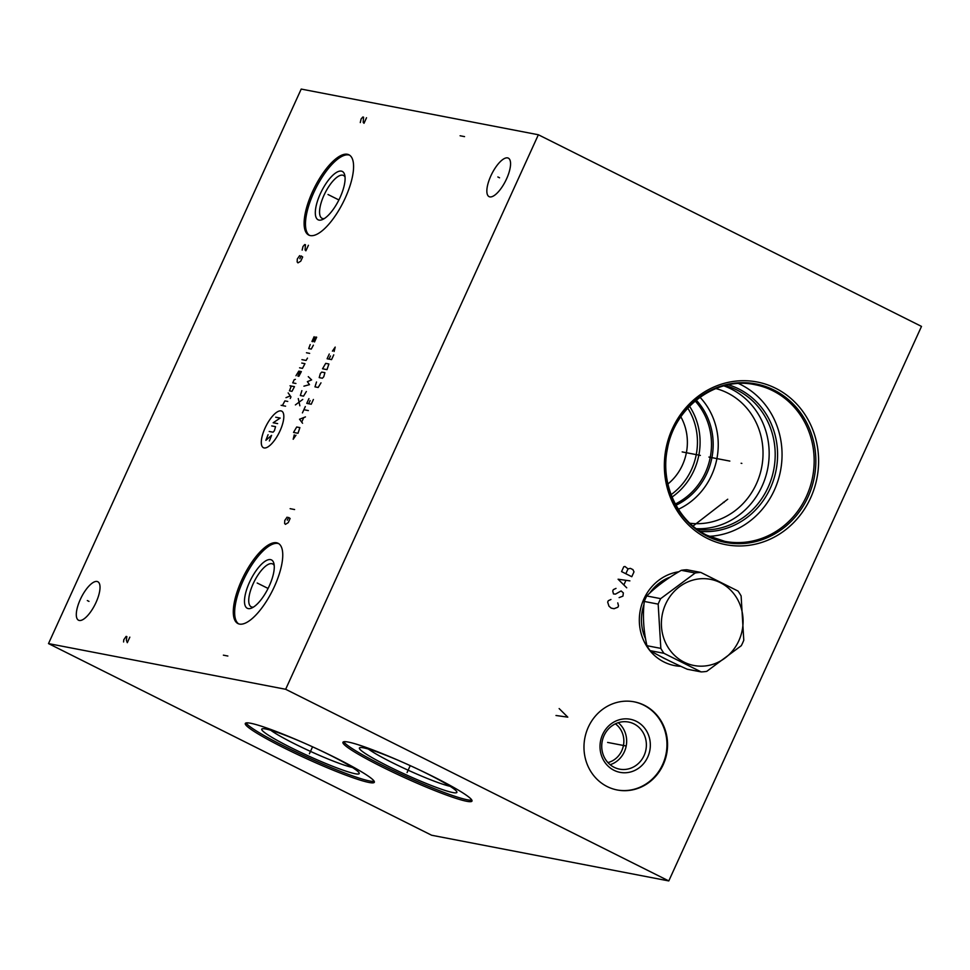 <?xml version="1.0" encoding="UTF-8"?>
<svg xmlns="http://www.w3.org/2000/svg" width="970" height="970" viewBox="0 0 970 970"><rect width="100%" height="100%" fill="white"/><g stroke="black" fill="none" stroke-linecap="round" stroke-linejoin="round"><path stroke-width="1.45" d="M921.5 326.405L668.791 880.93L285.653 689.282L538.362 134.757L921.5 326.405M644.298 705.251A44.887 41.674 -79.1 0 1 665.274 759.34A44.887 41.674 -79.1 0 1 617.272 789.992A44.887 41.674 -79.1 0 1 607.232 786.585A44.887 41.674 -79.1 0 1 586.256 732.495A44.887 41.674 -79.1 0 1 634.259 701.843A44.887 41.674 -79.1 0 1 644.298 705.251M680.879 666.329A47.639 44.232 -79.1 0 1 664.013 662.001A47.639 44.232 -79.1 0 1 639.994 611.864A47.639 44.232 -79.1 0 1 678.83 571.766M775.685 388.291A82.838 76.909 -79.1 0 1 810.617 497.913A82.838 76.909 -79.1 0 1 707.275 538.374A82.838 76.909 -79.1 0 1 672.343 428.752A82.838 76.909 -79.1 0 1 775.685 388.291M668.791 880.93L431.638 835.243L48.5 643.595L301.209 89.07L538.362 134.757M285.653 689.282L48.5 643.595M97.049 581.466A21.522 7.736 116.6 0 1 97.788 581.721A21.522 7.736 116.6 0 1 95.557 603.461A21.522 7.736 116.6 0 1 79.273 620.473A21.522 7.736 116.6 0 1 78.534 620.218A21.522 7.736 116.6 0 1 80.765 598.478A21.522 7.736 116.6 0 1 97.049 581.466M507.589 157.88A21.522 7.736 116.6 0 1 508.341 158.134A21.522 7.736 116.6 0 1 506.097 179.874A21.522 7.736 116.6 0 1 489.826 196.886A21.522 7.736 116.6 0 1 489.074 196.631A21.522 7.736 116.6 0 1 491.317 174.891A21.522 7.736 116.6 0 1 507.589 157.88M276.559 542.763A44.887 16.126 116.6 0 1 278.099 543.285A44.887 16.126 116.6 0 1 273.443 588.608A44.887 16.126 116.6 0 1 239.493 624.086A44.887 16.126 116.6 0 1 237.941 623.564A44.887 16.126 116.6 0 1 242.609 578.229A44.887 16.126 116.6 0 1 276.559 542.763M347.381 154.266A44.887 16.126 116.6 0 1 348.921 154.788A44.887 16.126 116.6 0 1 344.265 200.123A44.887 16.126 116.6 0 1 310.315 235.589A44.887 16.126 116.6 0 1 308.763 235.067A44.887 16.126 116.6 0 1 313.431 189.732A44.887 16.126 116.6 0 1 347.381 154.266M335.668 757.837A70.895 6.632 24.5 0 1 374.335 782.256A70.895 6.632 24.5 0 1 283.967 747.882A70.895 6.632 24.5 0 1 245.301 723.45A70.895 6.632 24.5 0 1 335.668 757.837M433.323 776.655A70.895 6.632 24.5 0 1 471.99 801.074A70.895 6.632 24.5 0 1 381.61 766.688A70.895 6.632 24.5 0 1 342.956 742.268A70.895 6.632 24.5 0 1 433.323 776.655M352.462 767.5A48.961 4.583 24.5 0 1 294.528 743.784A48.961 4.583 -155.5 0 1 270.788 730.277M310.06 745.675A53.556 5.008 -155.5 0 0 262.167 728.834A53.556 5.008 -155.5 0 0 290.964 747.615A53.556 5.008 24.5 0 0 359.203 773.066A53.556 5.008 24.5 0 0 330.018 755.145A53.556 5.008 -155.5 0 0 315.08 747.967M246.125 722.941A70.895 6.632 -155.5 0 0 284.634 746.403A70.895 6.632 24.5 0 0 374.19 781.299M680.855 416.821A51.01 47.36 -79.1 0 1 667.906 483.994M687.766 408.127A61.825 57.4 -79.1 0 1 671.094 494.639M689.537 406.248A63.862 59.291 -79.1 0 1 672.052 497.04M699.988 397.251A68.712 63.79 -79.1 0 1 678.406 509.274M689.876 523.23A68.712 63.79 -79.1 0 0 760.14 473.712A68.712 63.79 -79.1 0 0 727.415 392.911A68.712 63.79 100.9 0 0 715.824 388.546M723.862 385.866A73.453 68.203 100.9 0 1 731.101 388.946A73.453 68.203 -79.1 0 1 766.833 472.523A73.453 68.203 -79.1 0 1 696.351 528.711M697.381 529.474A73.453 68.203 -79.1 0 0 772.168 476.282A73.453 68.203 -79.1 0 0 737.139 390.11A73.453 68.203 100.9 0 0 725.111 385.551M728.409 384.811A74.981 69.622 100.9 0 1 738.728 388.909A74.981 69.622 -79.1 0 1 774.787 475.833A74.981 69.622 -79.1 0 1 700.17 531.39M709.143 536.337A79.77 74.072 -79.1 0 0 780.256 472.099A79.77 74.072 -79.1 0 0 740.716 384.569A79.77 74.072 100.9 0 0 738.57 383.538M670.294 577.077A43.917 40.776 100.9 0 0 649.682 593.167M643.983 604.48A43.917 40.776 100.9 0 0 645.596 638.927M661.564 656.92A43.917 40.776 100.9 0 0 664.183 658.363A43.917 40.776 -79.1 0 0 666.305 659.345M615.38 723.814A21.522 19.982 -79.1 0 1 623.443 745.469A21.522 19.982 -79.1 0 1 607.911 762.59M618.242 722.686A23.971 22.261 -79.1 0 1 626.196 746.003A23.971 22.261 -79.1 0 1 610.154 764.699M633.956 723.875A23.971 22.261 100.9 0 0 628.584 722.056A23.971 22.261 100.9 0 0 602.952 738.425A23.971 22.261 100.9 0 0 614.155 767.306A23.971 22.261 -79.1 0 0 619.515 769.137A23.971 22.261 -79.1 0 0 645.159 752.756A23.971 22.261 -79.1 0 0 633.956 723.875M636.332 721.316A27.039 25.099 -79.1 0 1 647.73 757.097A27.039 25.099 -79.1 0 1 614.01 770.301A27.039 25.099 100.9 0 1 602.612 734.52A27.039 25.099 100.9 0 1 636.332 721.316M616.981 789.944A44.887 41.674 -79.1 0 0 664.729 759.073A44.887 41.674 -79.1 0 0 643.704 705.141A44.887 41.674 100.9 0 0 633.956 701.795M450.116 786.306A48.961 4.583 24.5 0 1 392.183 762.59A48.961 4.583 -155.5 0 1 368.442 749.095M253.412 607.111A23.971 8.621 116.6 0 1 252.042 607.099A23.971 8.621 -63.4 0 1 251.218 606.82A23.971 8.621 -63.4 0 1 253.703 582.606A23.971 8.621 -63.4 0 1 271.83 563.667A23.971 8.621 116.6 0 1 272.667 563.946A23.971 8.621 116.6 0 1 274.219 565.534M270.545 559.617A27.039 9.712 -63.4 0 0 249.52 582.206A27.039 9.712 -63.4 0 0 248.223 608.59A27.039 9.712 116.6 0 0 251.569 608.093A27.039 9.712 116.6 0 0 268.072 588.45A27.039 9.712 116.6 0 0 273.892 563.461A27.039 9.712 116.6 0 0 270.545 559.617M278.766 543.661A44.887 16.126 116.6 0 0 277.917 543.442A44.887 16.126 -63.4 0 0 244.428 577.962A44.887 16.126 -63.4 0 0 238.644 623.868M407.715 764.493A53.556 5.008 -155.5 0 0 359.821 747.652A53.556 5.008 -155.5 0 0 388.618 766.433A53.556 5.008 24.5 0 0 456.858 791.872A53.556 5.008 24.5 0 0 427.673 773.951A53.556 5.008 -155.5 0 0 412.735 766.773M343.78 741.747A70.895 6.632 -155.5 0 0 382.289 765.209A70.895 6.632 24.5 0 0 471.832 800.104M324.235 218.614A23.971 8.621 116.6 0 1 322.864 218.602A23.971 8.621 -63.4 0 1 322.04 218.323A23.971 8.621 -63.4 0 1 324.526 194.109A23.971 8.621 -63.4 0 1 342.665 175.17A23.971 8.621 116.6 0 1 343.489 175.449A23.971 8.621 116.6 0 1 345.041 177.037M341.367 171.12A27.039 9.712 -63.4 0 0 320.355 193.709A27.039 9.712 -63.4 0 0 319.045 220.105A27.039 9.712 116.6 0 0 322.392 219.596A27.039 9.712 116.6 0 0 338.894 199.953A27.039 9.712 116.6 0 0 344.714 174.964A27.039 9.712 116.6 0 0 341.367 171.12M349.588 155.164A44.887 16.126 116.6 0 0 348.739 154.945A44.887 16.126 -63.4 0 0 315.25 189.465A44.887 16.126 -63.4 0 0 309.466 235.37M701.14 671.907L687.245 669.239C672.295 662.534 659.891 656.338 650.058 650.627A49.882 46.318 -79.1 0 1 646.941 645.705L660.837 648.384A49.882 46.318 100.9 0 0 663.953 653.307L701.14 671.907A49.882 46.318 100.9 0 0 706.754 671.361L741.286 645.705A49.882 46.318 100.9 0 0 742.608 643.001A49.882 46.318 100.9 0 0 743.784 640.224L741.116 595.956A49.882 46.318 100.9 0 0 738 591.045L700.813 572.433A49.882 46.318 100.9 0 0 695.199 572.991L660.667 598.648A49.882 46.318 100.9 0 0 659.345 601.351A49.882 46.318 100.9 0 0 658.169 604.128L660.837 648.384M700.813 572.433L686.918 569.766A49.882 46.318 100.9 0 0 681.304 570.312C667.227 578.375 655.72 586.923 646.772 595.968A49.882 46.318 100.9 0 0 645.45 598.672A49.882 46.318 -79.1 0 0 644.274 601.448C642.601 615.707 643.486 630.464 646.941 645.705M650.058 650.627L663.953 653.307M644.274 601.448L658.169 604.128M646.772 595.968L660.667 598.648M738.849 640.734A43.868 40.728 100.9 0 0 720.358 582.679A43.868 40.728 100.9 0 0 665.626 604.104A43.868 40.728 100.9 0 0 684.129 662.158A43.868 40.728 100.9 0 0 738.849 640.734M681.304 570.312L695.199 572.991M310.23 751.944L309.406 753.763L310.23 751.944M310.497 751.374L312.57 746.815M407.885 770.762L407.06 772.581L407.885 770.762M408.14 770.192L410.225 765.633M88.998 601.388L87.324 600.551M499.55 177.801L497.865 176.964M258.857 583.843L257.183 583.006L258.857 583.843M259.378 584.11L268.072 588.45M287.096 517.143L284.768 520.466L284.622 523.448L285.423 524.358L288.236 522.636L290.127 518.477L288.587 517.422L287.314 520.199M290.139 508.68L294.601 509.541M329.679 195.346L328.005 194.509L329.679 195.346M330.212 195.613L338.894 199.953M299.633 255.656L297.305 258.978L297.159 261.961L297.96 262.87L300.773 261.148L302.664 256.989L301.124 255.934L299.851 258.711M308.411 245.277L305.877 250.818L305.077 249.92L305.429 244.707L304.689 244.561L302.992 246.501L302.155 250.102M265.101 427.988A20.443 7.348 -63.4 0 0 264.119 447.946A20.443 7.348 -63.4 0 0 280.015 430.862A20.443 7.348 -63.4 0 0 280.997 410.904A20.443 7.348 -63.4 0 0 265.101 427.988M268.072 434.705L265.865 440.307L271.588 435.372L269.369 440.986M271.733 425.927L275.553 426.667L274.389 430.741L273.031 432.208L269.199 431.468M277.638 423.611L273.176 422.762L280.16 418.07L275.698 417.209M285.58 406.187L281.118 405.327M287.75 401.434L284.877 400.889L282.391 405.569M290.248 398.476L290.976 396.888L288.163 392.899M286.004 397.651L290.272 395.893M291.291 386.036L289.448 390.849L291.994 391.334L294.48 386.654L290.018 385.793M295.377 379.355L294.189 379.694L292.734 382.871L295.923 383.477M299.754 371.292L297.899 376.105L298.857 376.287L301.343 371.595L298.796 371.11L295.983 375.742M299.597 367.812L302.47 368.37L304.956 363.677L301.767 363.059M301.937 359.652L306.083 360.44L307.478 358.124M309.648 353.371L306.459 352.765M310.194 344.58L308.702 348.594L311.249 349.091L313.383 345.187M314.498 341.961L316.669 337.208L315.711 337.026L312.91 341.658L311.952 341.464L314.122 336.711M299.851 405.775L298.275 398.585M295.389 404.914L302.737 399.446M301.876 390.655L300.348 395.53L303.537 396.148L306.35 391.516M303.925 386.169L309.478 384.654L307.369 381.659L311.637 379.9L308.266 376.663M294.274 434.863L293.195 439.252L295.971 435.19M297.996 433.287L299.888 427.612L296.699 427.006L293.534 432.426L297.996 433.287M305.453 416.906L299.548 419.222L302.567 423.247M301.779 421.95L303.695 417.718M308.351 410.577L303.877 409.716M302.434 412.88L305.32 406.551M308.933 398.621L306.775 403.374L311.237 404.235L313.395 399.482M310.121 400.574L308.678 403.75M316.511 381.986L314.983 386.86L318.172 387.479L320.985 382.847M322.392 378.239L323.75 376.772L324.914 372.686L321.725 372.08L320.367 373.535L319.203 377.621L322.392 378.239M326.999 369.643L328.891 363.98L325.702 363.362L322.537 368.782L326.999 369.643M329.279 354.001L327.108 358.754L331.57 359.615L333.741 354.862M330.467 355.954L329.024 359.118M334.116 351.479L335.196 347.09L332.419 351.152M366.527 117.734L364.005 123.287L363.204 122.378L363.556 117.164L362.816 117.018L361.119 118.958L360.282 122.572M460.095 135.764L464.557 136.625M129.822 637.144L127.3 642.686L126.379 640.248L126.852 636.575L126.1 636.429L123.784 639.751L123.578 641.97M223.379 655.162L227.853 656.023M626.135 745.991L625.395 745.845L626.135 745.991M625.165 745.809L607.608 742.426M555.992 715.496L567.789 717.145L559.144 708.573M741.844 463.405L741.116 463.26L741.844 463.405M700.364 455.415L682.177 451.911M729.84 461.089L708.924 457.064M724.069 502.411L723.341 502.266M727.73 499.223L693.029 526.067M610.954 599.484L608.299 600.709L607.669 602.103L608.954 606.153L611.197 608.117L614.071 608.711L617.89 607.208L618.52 605.826L617.757 602.891M616.011 588.39L613.355 589.627L612.725 591.009L613.476 593.943L615.501 594.101L621.115 590.948L623.358 592.925L622.946 596.126L619.127 597.617M629.894 580.872L618.096 579.223L626.729 587.808M623.952 584.716L625.856 580.557M621.564 571.597L631.785 576.713L633.992 571.863L632.925 569.62L630.367 568.347L628.039 568.881L624.947 566.48L623.783 566.747L621.564 571.597M625.82 573.731L628.039 568.881M695.175 400.998A63.862 59.291 -79.1 0 1 675.326 504M696.254 400.113A64.784 60.152 -79.1 0 1 676.005 505.237M724.796 541.357A79.77 74.072 -79.1 0 0 810.108 486.879A79.77 74.072 -79.1 0 0 772.823 390.752A79.77 74.072 100.9 0 0 754.975 384.69C716.624 376.166 674.599 406.806 667.409 448.855C660.073 483.618 677.375 521.169 707.057 535.343L724.796 541.357A79.77 74.072 -79.1 0 1 706.948 535.307M774.024 390.073A80.704 74.932 -79.1 0 1 808.058 496.87A80.704 74.932 -79.1 0 1 707.385 536.301A80.704 74.932 100.9 0 1 673.35 429.492A80.704 74.932 100.9 0 1 774.024 390.073"/></g></svg>
